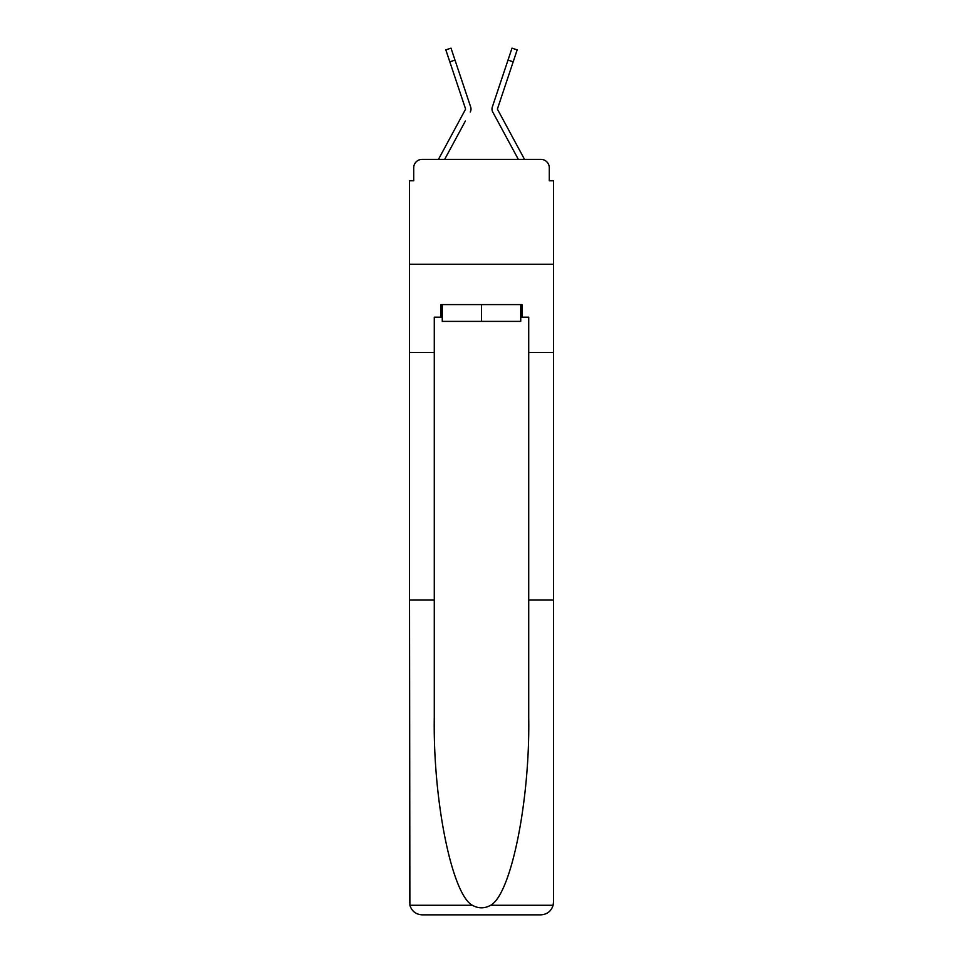 <?xml version="1.0" encoding="UTF-8"?>
<svg xmlns="http://www.w3.org/2000/svg" width="963" height="963" viewBox="0 0 963 963"><rect width="100%" height="100%" fill="white"/><g stroke="black" fill="none" stroke-linecap="round" stroke-linejoin="round"><path stroke-width="1.44" d="M413.717 167.767L413.717 180.779L413.717 167.767A8.39 8.39 0 0 1 422.107 159.377L438.55 159.377A20.981 20.981 0 0 1 439.321 157.8L465.454 109.409A0.843 0.843 0 0 0 465.502 108.747L445.821 49.883L450.997 48.15L454.993 60.091L449.817 61.825M520.742 317.188L522.006 317.188L522.006 304.597L440.994 304.597L440.994 317.188L434.277 317.188L434.277 717.471C432.977 800.879 451.924 894.314 472.364 905.28C478.442 908.663 484.533 908.663 490.636 905.28C511.076 894.314 530.023 800.879 528.723 717.471L528.723 600.069L553.484 600.069L553.484 902.259L553.484 180.779L549.283 180.779L549.283 167.767A8.39 8.39 0 0 0 540.893 159.377L422.107 159.377M434.277 352.434L409.516 352.434L409.516 264.295L553.484 264.295L409.516 264.295L409.516 180.779L413.717 180.779M465.394 121.001L444.665 159.377L464.467 122.71L444.665 159.377L464.467 122.71L444.665 159.377L464.467 122.71L444.665 159.377L464.467 122.71L444.665 159.377L464.467 122.71L444.665 159.377L464.467 122.71L444.665 159.377L464.467 122.71L444.665 159.377L464.467 122.71L444.665 159.377L464.467 122.71L444.665 159.377L464.467 122.71L444.665 159.377L448.758 159.377M514.242 159.377L518.335 159.377L492.743 111.997A6.296 6.296 0 0 1 492.322 107.013L512.003 48.15L517.179 49.883L513.183 61.825L508.007 60.091M497.45 109.012A0.843 0.843 0 0 1 497.498 108.747A0.843 0.843 0 0 0 497.45 109.012A0.843 0.843 0 0 1 497.498 108.747A0.843 0.843 0 0 0 497.45 109.012A0.843 0.843 0 0 1 497.498 108.747A0.843 0.843 0 0 0 497.45 109.012A0.843 0.843 0 0 1 497.498 108.747A0.843 0.843 0 0 0 497.45 109.012A0.843 0.843 0 0 1 497.498 108.747A0.843 0.843 0 0 0 497.45 109.012A0.843 0.843 0 0 1 497.498 108.747A0.843 0.843 0 0 0 497.45 109.012A0.843 0.843 0 0 1 497.498 108.747A0.843 0.843 0 0 0 497.45 109.012A0.843 0.843 0 0 1 497.498 108.747A0.843 0.843 0 0 0 497.45 109.012A0.843 0.843 0 0 1 497.498 108.747A0.843 0.843 0 0 0 497.45 109.012A0.843 0.843 0 0 1 497.498 108.747A0.843 0.843 0 0 0 497.45 109.012A0.843 0.843 0 0 1 497.498 108.747A0.843 0.843 0 0 0 497.45 109.012A0.843 0.843 0 0 1 497.498 108.747A0.843 0.843 0 0 0 497.546 109.409L523.679 157.8A20.981 20.981 0 0 1 524.45 159.377L540.893 159.377M549.283 180.779L549.283 167.767M470.257 111.997A6.296 6.296 0 0 0 470.678 107.013L454.993 60.091M503.396 73.874L492.322 107.013M434.277 600.069L409.516 600.069L409.889 905.28C411.791 911.227 415.872 914.429 422.107 914.85L540.893 914.85C547.128 914.429 551.209 911.227 553.111 905.28L553.484 902.259M508.994 914.85L540.893 914.85L508.994 914.85M409.516 902.259L409.516 352.434M522.006 317.188L528.723 317.188L528.723 352.434L553.484 352.434M528.723 600.069L528.723 352.434M440.994 317.188L442.258 317.188M442.258 304.597L442.258 321.377L520.742 321.377L520.742 304.597M481.5 304.597L481.5 321.377M497.606 121.001L492.743 111.997M459.604 73.874L470.678 107.013M497.498 108.747L513.183 61.825M409.889 905.28L472.364 905.28M490.636 905.28L553.111 905.28M445.821 49.883L450.997 48.15M512.003 48.15L517.179 49.883"/></g></svg>
